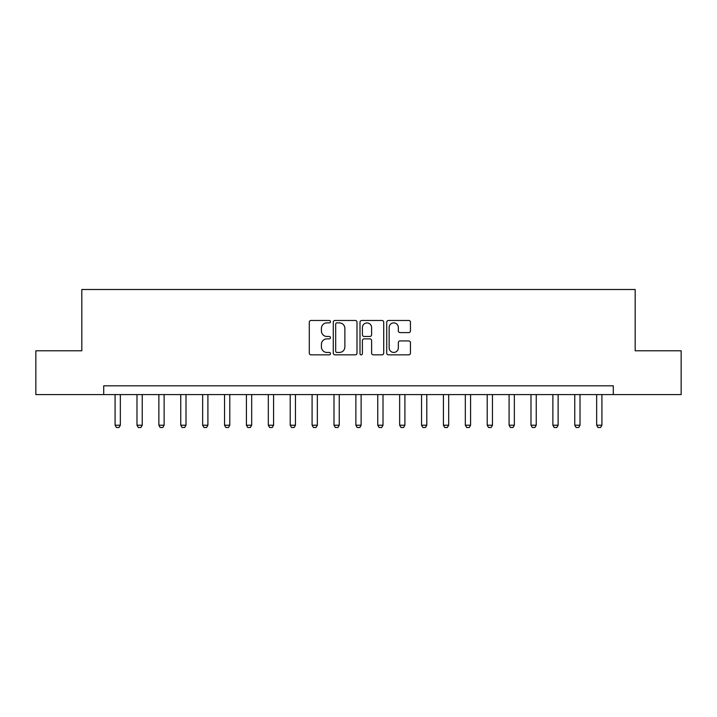 <?xml version="1.0" encoding="UTF-8"?>
<svg xmlns="http://www.w3.org/2000/svg" width="717" height="717" viewBox="0 0 717 717"><rect width="100%" height="100%" fill="white"/><g stroke="black" fill="none" stroke-linecap="round" stroke-linejoin="round"><path stroke-width="1.08" d="M330.483 321.673A1.201 1.201 0 0 0 329.282 320.472L311.017 320.472A1.721 1.721 0 0 0 309.296 322.193L309.296 353.131A1.721 1.721 0 0 0 311.017 354.852L329.282 354.852A1.201 1.201 0 0 0 330.483 353.651A1.201 1.201 0 0 0 329.282 352.441L326.916 352.441A5.503 5.503 0 0 1 321.413 346.947L321.413 344.366A5.503 5.503 0 0 1 326.916 338.863L329.282 338.863A1.201 1.201 0 0 0 330.483 337.662A1.201 1.201 0 0 0 329.282 336.461L326.916 336.461A5.503 5.503 0 0 1 321.413 330.958L321.413 328.377A5.503 5.503 0 0 1 326.916 322.883L329.282 322.883A1.201 1.201 0 0 0 330.483 321.673M408.735 332.589A1.721 1.721 0 0 0 410.456 330.869L410.456 322.193A1.721 1.721 0 0 0 408.735 320.472L388.453 320.472A1.721 1.721 0 0 0 386.732 322.193L386.732 353.131A1.721 1.721 0 0 0 388.453 354.852L408.735 354.852A1.721 1.721 0 0 0 410.456 353.131L410.456 342.645A1.721 1.721 0 0 0 408.735 340.925L400.05 340.925A1.721 1.721 0 0 0 398.338 342.645L398.338 347.844A4.598 4.598 0 0 1 393.741 352.441A4.598 4.598 0 0 1 389.143 347.844L389.143 327.481A4.598 4.598 0 0 1 393.741 322.883A4.598 4.598 0 0 1 398.338 327.481L398.338 330.869A1.721 1.721 0 0 0 400.05 332.589L408.735 332.589M103.705 394.574L35.85 394.574L35.85 350.792L81.819 350.792L81.819 289.507L635.181 289.507L635.181 350.792L681.15 350.792L681.15 394.574L613.295 394.574L613.295 385.818L103.705 385.818L103.705 394.574L613.295 394.574M356.994 322.193A1.721 1.721 0 0 0 355.273 320.472L334.991 320.472A1.721 1.721 0 0 0 333.28 322.193L333.28 353.131A1.721 1.721 0 0 0 334.991 354.852L355.273 354.852A1.721 1.721 0 0 0 356.994 353.131L356.994 322.193M361.727 320.472L382.009 320.472A1.721 1.721 0 0 1 383.72 322.193L383.72 353.131A1.721 1.721 0 0 1 382.009 354.852L373.324 354.852A1.721 1.721 0 0 1 371.603 353.131L371.603 340.584A1.721 1.721 0 0 0 369.891 338.863L364.128 338.863A1.721 1.721 0 0 0 362.408 340.584L362.408 353.651A1.201 1.201 0 0 1 361.207 354.852A1.201 1.201 0 0 1 360.006 353.651L360.006 322.193A1.721 1.721 0 0 1 361.727 320.472M336.882 322.883A1.201 1.201 0 0 0 335.681 324.084L335.681 351.24A1.201 1.201 0 0 0 336.882 352.441L339.374 352.441A5.503 5.503 0 0 0 344.877 346.947L344.877 328.377A5.503 5.503 0 0 0 339.374 322.883L336.882 322.883M371.603 327.561A4.598 4.598 0 0 0 367.005 322.964A4.598 4.598 0 0 0 362.408 327.561L362.408 334.74A1.721 1.721 0 0 0 364.128 336.461L369.891 336.461A1.721 1.721 0 0 0 371.603 334.74L371.603 327.561M115.087 394.574L115.087 425.217L120.339 425.217L120.339 394.574M120.339 425.217L119.031 427.493L116.405 427.493L115.087 425.217M136.983 394.574L136.983 425.217L142.235 425.217L142.235 394.574M142.235 425.217L140.917 427.493L138.291 427.493L136.983 425.217M158.869 394.574L158.869 425.217L164.121 425.217L164.121 394.574M164.121 425.217L162.813 427.493L160.178 427.493L158.869 425.217M180.756 394.574L180.756 425.217L186.008 425.217L186.008 394.574M186.008 425.217L184.699 427.493L182.073 427.493L180.756 425.217M202.651 394.574L202.651 425.217L207.903 425.217L207.903 394.574M207.903 425.217L206.586 427.493L203.96 427.493L202.651 425.217M224.538 394.574L224.538 425.217L229.79 425.217L229.79 394.574M229.79 425.217L228.481 427.493L225.846 427.493L224.538 425.217M246.424 394.574L246.424 425.217L251.676 425.217L251.676 394.574M251.676 425.217L250.367 427.493L247.741 427.493L246.424 425.217M268.319 394.574L268.319 425.217L273.571 425.217L273.571 394.574M273.571 425.217L272.254 427.493L269.628 427.493L268.319 425.217M290.206 394.574L290.206 425.217L295.458 425.217L295.458 394.574M295.458 425.217L294.149 427.493L291.514 427.493L290.206 425.217M312.092 394.574L312.092 425.217L317.344 425.217L317.344 394.574M317.344 425.217L316.036 427.493L313.41 427.493L312.092 425.217M333.988 394.574L333.988 425.217L339.24 425.217L339.24 394.574M339.24 425.217L337.922 427.493L335.296 427.493L333.988 425.217M355.874 394.574L355.874 425.217L361.126 425.217L361.126 394.574M361.126 425.217L359.817 427.493L357.183 427.493L355.874 425.217M377.76 394.574L377.76 425.217L383.012 425.217L383.012 394.574M383.012 425.217L381.704 427.493L379.078 427.493L377.76 425.217M399.656 394.574L399.656 425.217L404.908 425.217L404.908 394.574M404.908 425.217L403.59 427.493L400.964 427.493L399.656 425.217M421.542 394.574L421.542 425.217L426.794 425.217L426.794 394.574M426.794 425.217L425.486 427.493L422.851 427.493L421.542 425.217M443.429 394.574L443.429 425.217L448.681 425.217L448.681 394.574M448.681 425.217L447.372 427.493L444.746 427.493L443.429 425.217M465.324 394.574L465.324 425.217L470.576 425.217L470.576 394.574M470.576 425.217L469.259 427.493L466.633 427.493L465.324 425.217M487.21 394.574L487.21 425.217L492.462 425.217L492.462 394.574M492.462 425.217L491.154 427.493L488.519 427.493L487.21 425.217M509.097 394.574L509.097 425.217L514.349 425.217L514.349 394.574M514.349 425.217L513.04 427.493L510.414 427.493L509.097 425.217M530.992 394.574L530.992 425.217L536.244 425.217L536.244 394.574M536.244 425.217L534.927 427.493L532.301 427.493L530.992 425.217M552.879 394.574L552.879 425.217L558.131 425.217L558.131 394.574M558.131 425.217L556.822 427.493L554.187 427.493L552.879 425.217M574.765 394.574L574.765 425.217L580.017 425.217L580.017 394.574M580.017 425.217L578.709 427.493L576.083 427.493L574.765 425.217M596.661 394.574L596.661 425.217L601.913 425.217L601.913 394.574M601.913 425.217L600.595 427.493L597.969 427.493L596.661 425.217"/></g></svg>
